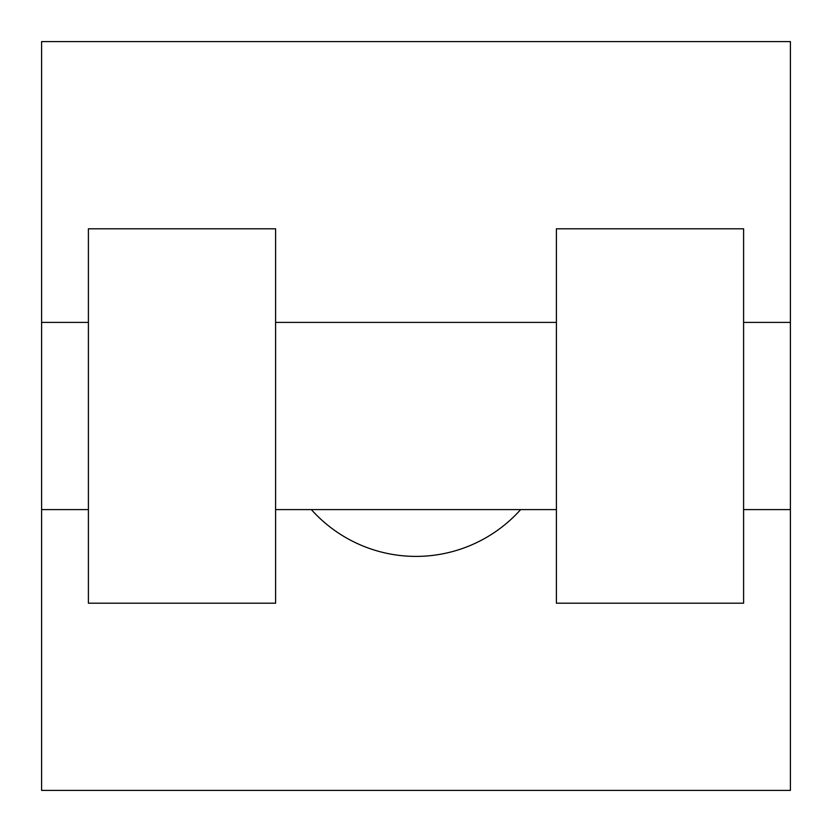 <?xml version="1.0" encoding="UTF-8"?>
<svg xmlns="http://www.w3.org/2000/svg" width="832" height="832" viewBox="0 0 832 832"><rect width="100%" height="100%" fill="white"/><g stroke="black" fill="none" stroke-linecap="round" stroke-linejoin="round"><path stroke-width="1.25" d="M311.355 509.6A140.4 140.4 0 0 0 520.645 509.6M790.4 322.4L790.4 790.4L41.6 790.4L41.6 41.6L790.4 41.6L790.4 322.4L743.6 322.4M556.4 228.8L556.4 603.2L743.6 603.2L743.6 228.8L556.4 228.8M275.6 603.2L275.6 228.8L88.4 228.8L88.4 603.2L275.6 603.2M556.4 322.4L275.6 322.4M556.4 509.6L275.6 509.6M790.4 509.6L743.6 509.6M41.6 509.6L88.4 509.6M41.6 322.4L88.4 322.4"/></g></svg>
